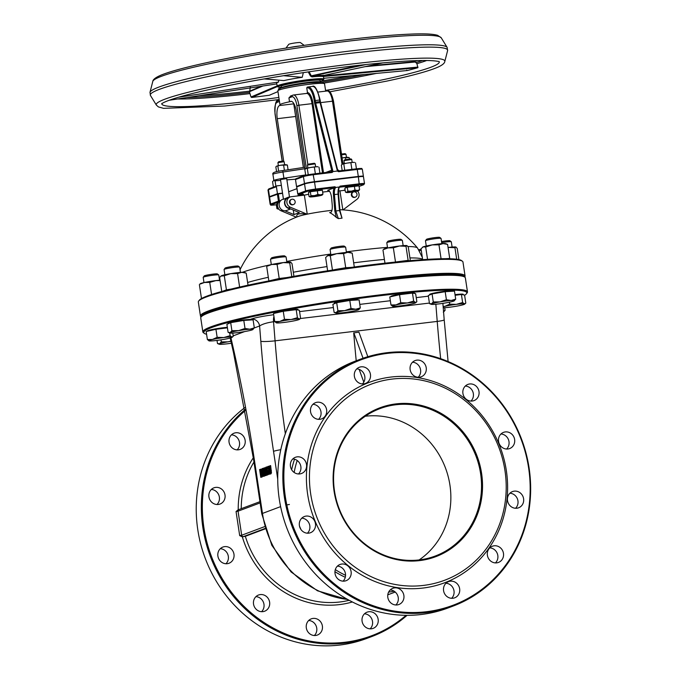 <?xml version="1.0" encoding="UTF-8"?>
<svg xmlns="http://www.w3.org/2000/svg" width="679" height="679" viewBox="0 0 679 679"><rect width="100%" height="100%" fill="white"/><g stroke="black" fill="none" stroke-linecap="round" stroke-linejoin="round"><path stroke-width="1.02" d="M387.497 247.385A91.088 7.367 171.4 0 0 358.733 250.288A91.088 7.367 171.4 0 0 346.349 251.85M330.758 254.031A91.088 7.367 171.4 0 0 286.767 261.449M270.615 264.742A91.088 7.367 171.4 0 0 242.53 272.287M422.33 257.375L417.517 247.988A91.088 7.367 171.4 0 0 407.935 246.511M330.987 212.383A105.22 97.895 98 0 0 329.654 212.569C331.598 212.951 332.464 210.524 332.252 205.287L331.666 198.463A7.868 2.801 -96.8 0 0 327.872 190.239A7.868 2.801 -96.8 0 0 327.634 190.298L334.119 187.871A8.657 3.081 -96.8 0 0 333.423 194.644L334.823 211.033L335.842 210.991L338.354 218.613L336.36 217.458A106.23 37.795 -96.8 0 0 329.654 212.569L330.359 212.697M341.478 216.847L339.992 210.439L339.492 210.549L342.038 218.18L339.941 210.422L338.583 194.05L338.091 194.16L339.492 210.549A107.511 100.025 98 0 0 335.842 210.991L334.433 194.601A7.868 2.801 83.2 0 1 335.799 187.429L334.951 186.742L335.12 187.574L334.119 187.871M417.517 247.988A106.264 106.264 0 0 0 342.046 209.811A23.612 1.91 171.4 0 0 339.933 209.786M331.98 210.354A23.612 1.91 171.4 0 0 307.239 214.148A105.372 98.107 69.5 0 0 307.069 214.208A67.73 16.279 -161.4 0 0 306.883 214.225A23.612 1.91 171.4 0 0 298.404 216.406A106.264 106.264 0 0 0 240.043 269.758M304.2 45.374L300.39 42.573A5.907 0.475 171.4 0 0 295.331 42.904A5.907 0.475 171.4 0 0 289.093 44.152A5.907 0.475 171.4 0 0 288.753 44.33L285.927 48.133M289.305 47.606A9.837 0.798 -8.6 0 1 300.822 45.866M284.136 161.712L283.245 161.059L278.729 161.695L277.932 162.654L284.136 161.712L284.603 164.708M341.605 154.753L345.993 154.303L345.102 153.649L341.495 154.048M345.993 154.303L346.46 157.299M291.283 101.324L289.517 101.799L288.931 97.92L290.875 95.926M290.561 101.409A11.806 4.201 83.2 0 1 290.918 101.324A11.806 4.201 83.2 0 1 296.358 111.534L305.075 169.19M304.786 167.272L282.719 170.599L282.965 172.025L305.007 168.698M280.605 180.376L277.524 180.622A9.837 0.798 -8.6 0 1 273.858 180.546A9.837 0.798 -8.6 0 1 283.907 178.229L282.965 172.025A9.837 0.798 -8.6 0 0 272.924 174.342C271.965 172.729 275.233 171.481 282.71 170.599L304.786 167.263M283.907 178.229L305.652 174.944M289.517 101.799A23.612 1.91 171.4 0 0 279.969 104.821A23.612 1.91 171.4 0 0 280.597 105.143L279.544 105.542A11.806 4.201 83.2 0 0 277.27 118.689L283.729 161.415M307.417 87.09L306.772 87.973L307.468 92.556L306.815 93.43L303.929 93.753M320.335 101.621L320.14 100.008L320.386 101.638L319.877 101.655L319.631 100.025L320.14 100.008C317.322 89.365 314.733 84.833 312.382 86.411A15.744 5.602 83.2 0 1 319.631 100.025L315.251 100.551A15.744 5.602 -96.8 0 0 308.003 86.937A15.744 5.602 -96.8 0 0 307.528 87.056A0.789 0.73 69.5 0 0 307.366 87.09L307.315 87.116M337.607 169.86A1.57 1.545 58.1 0 0 339.245 170.887M313.087 174.028L330.605 171.923L332.15 172.466L333.024 171.566L337.412 171.04L320.081 102.648L315.693 103.166A3.938 1.4 83.2 0 1 315.497 102.181L319.877 101.655A3.938 1.4 -96.8 0 0 320.081 102.648L320.615 102.75L337.48 169.563L339.296 170.887L356.882 168.774L339.296 170.887L338.524 171.702L357.247 169.453L356.882 168.774C364.708 168.205 360.473 168.409 362.34 169.283A7.868 0.637 -8.6 0 0 357.247 169.453L358.308 176.438A7.868 0.637 -8.6 0 1 363.401 176.268A7.868 0.637 -8.6 0 1 363.053 176.523M337.539 169.614L337.743 171.261L338.524 171.702M269.453 197.114A7.868 0.637 -8.6 0 1 269.045 196.978A7.868 0.637 -8.6 0 1 269.521 196.672L277.456 193.702L276.404 186.717A0.789 0.73 -110.5 0 1 277.015 185.851L281.352 185.333M330.766 171.897A1.57 1.468 69.5 0 0 331.641 170.259L325.606 172.525M330.605 171.923L330.724 171.914A1.57 1.341 73.8 0 0 331.717 170.31L314.733 103.556L315.693 103.166L333.024 171.566M332.769 171.855L331.717 170.31M298.157 186.352L296.545 186.547L304.489 183.568A7.868 0.637 -8.6 0 1 314.479 181.683L358.308 176.438M296.545 186.547L295.492 179.562L303.428 176.591A0.789 0.73 -110.5 0 1 304.039 175.725A7.087 0.569 171.4 0 1 313.036 174.028L330.673 171.914M296.103 178.696A0.789 0.73 69.5 0 0 295.492 179.562M290.035 202.24A2.758 2.563 69.5 0 0 293.557 204.515A2.758 2.563 69.5 0 0 294.992 201.035A2.758 2.563 69.5 0 0 290.035 202.24M293.557 204.515L293.014 204.718A2.758 2.563 -110.5 0 1 289.492 202.444A2.758 2.563 -110.5 0 1 291.087 199.558L291.622 199.354M351.892 194.831A2.758 2.563 69.5 0 0 355.414 197.105A2.758 2.563 69.5 0 0 356.848 193.625A2.758 2.563 69.5 0 0 351.892 194.831M355.414 197.105L354.879 197.309A2.758 2.563 -110.5 0 1 351.357 195.034A2.758 2.563 -110.5 0 1 352.944 192.149L353.479 191.945M295.518 179.205L286.894 179.884M289.492 197.046L286.699 178.611L280.478 179.545L283.466 199.329L287.964 197.368A5.907 5.5 -110.5 0 1 289.95 197.046M299.015 177.592A15.744 1.273 -8.6 0 1 301.824 176.532M283.432 199.066L282.583 199.38A5.907 5.5 69.5 0 0 284.824 210.762A5.907 5.5 -110.5 0 0 286.725 210.439L290.688 208.954M308.707 194.287A23.612 1.91 171.4 0 0 304.362 195.136L291.232 196.706A5.508 5.126 69.5 0 0 290.12 196.978L288.1 197.733A5.508 5.126 69.5 0 0 288.32 207.961L290.205 208.75A5.907 5.5 -110.5 0 1 287.964 197.368M293.277 210.032L293.965 214.589L284.824 210.762M290.205 208.75L299.346 212.569L293.965 214.589M345.161 190.247L339.958 190.875A23.612 1.91 171.4 0 0 338.558 190.774M343.048 209.87L357.061 199.21A5.508 5.126 69.5 0 0 357.578 191.062M290.12 196.978A5.508 5.126 69.5 0 0 290.34 207.205L307.069 214.208M296.375 217.195L280.928 210.736A5.508 5.126 -110.5 0 1 280.707 200.509L280.877 200.441M304.362 195.136L307.239 214.148M342.827 209.862L339.958 190.875M306.883 214.225C300.05 213.223 296.681 213.783 296.765 215.914L296.927 216.974M364.513 183.636L363.46 176.659A7.868 0.637 171.4 0 0 358.359 176.829L359.267 184.688A7.087 0.569 -8.6 0 1 363.418 184.807A0.789 0.73 -110.5 0 0 363.579 184.764L364.513 183.636A7.868 0.637 171.4 0 0 359.42 183.805L340.06 186.122L339.78 186.852M282.557 193.311A7.868 0.637 -8.6 0 1 278.322 193.956L269.58 197.063A7.868 0.637 171.4 0 0 269.105 197.36L270.157 204.345C272.135 205.253 267.815 205.423 275.615 204.854A7.087 0.569 -8.6 0 1 271.481 204.727L278.585 202.07M296.952 188.669L288.694 191.758M358.359 176.829L314.538 182.074A7.868 0.637 171.4 0 0 304.54 183.958L296.74 186.929M359.267 184.688L339.237 187.26M333.423 194.644L338.091 194.16A7.868 2.801 -96.8 0 1 339.449 186.988L340.06 186.122L339.449 186.988L335.799 187.429M279.409 201.239L278.449 201.111A0.789 0.73 69.5 0 0 278.882 201.722M298.556 194.559L298.633 194.559A0.789 0.73 -110.5 0 1 297.784 193.871L297.792 193.914M301.578 194.313L297.487 195.841A0.789 0.73 69.5 0 0 297.512 195.959M277.456 193.702L282.523 193.091M329.519 191.3A23.612 1.91 171.4 0 0 322.644 192.106M254.252 327.965L259.607 325.962A7.868 7.333 69.5 0 0 251.128 319.079L250.152 319.444M435.85 304.226L437.225 321.413L275.071 340.833A11.017 1.137 175.4 0 1 260.829 341.316L259.607 325.962C262.476 324.07 267.119 322.661 273.544 321.736A7.868 2.801 83.2 0 1 273.934 316.406M269.911 465.701L270.641 465.616L271.473 472.915L270.862 473.9L270.038 473.45L270.862 473.9L270.132 473.984L270.743 473L269.911 465.701L270.004 473.102L269.402 472.66L267.967 466.431L269.308 473.535L270.132 473.984L269.308 473.535M268.324 466.295L269.054 466.21L270.132 472.567L271.473 472.915M264.038 467.899L264.632 474.171L262.62 468.434L262.111 468.62L263.282 476.378L262.603 469.562L264.81 475.809L265.209 475.656L264.038 467.899L264.768 467.814L265.693 473.908M265.913 475.419L264.81 475.809M263.91 473.255L264.352 476.166L263.282 476.378M262.62 468.434L263.35 468.34L264.055 470.352M260.948 469.248L262.315 469.987M263.129 475.334L262.128 476.998L260.778 477.32L262.255 476.106L262.315 472.652L261.271 469.588L259.599 469.562L260.778 477.32M266.397 467.016L267.144 467.169L265.701 467.279L266.872 475.037L266.762 471.812L267.178 471.659L268.494 474.426L268.952 474.256L267.492 471.234L267.144 467.169L267.874 467.084L267.127 466.931L268.129 467.5M268.511 470.029L268.222 471.15L268.986 472.728M269.521 473.823L268.494 474.426M267.628 472.618L267.959 474.816L266.872 475.037M266.966 475.02L265.82 475.427L266.032 473.781L265.82 475.427M206.586 334.272A133.033 10.754 -8.6 0 1 204.311 333.372A133.033 10.754 -8.6 0 1 211.84 327.473A133.033 10.754 -8.6 0 1 362.824 297.911A133.033 10.754 -8.6 0 1 466.515 293.718A133.033 10.754 -8.6 0 1 464.606 295.246M462.399 261.228L461.508 260.575A133.033 10.754 171.4 0 0 347.546 267.925A133.033 10.754 171.4 0 0 207.095 296.052A133.033 10.754 171.4 0 0 199.303 300.228L198.641 301.12A133.822 10.822 -8.6 0 1 206.475 296.918A133.822 10.822 -8.6 0 1 347.767 268.621A133.822 10.822 -8.6 0 1 462.399 261.228A133.822 10.822 -8.6 0 1 462.968 262.035L465.073 275.997A133.822 10.822 171.4 0 0 355.185 281.853A133.822 10.822 171.4 0 0 208.589 310.88A133.822 10.822 171.4 0 0 200.449 316.015A133.822 10.822 171.4 0 0 201.018 316.821L201.137 316.906M200.449 316.015L198.336 302.053A133.822 10.822 -8.6 0 1 198.641 301.12M464.682 277.049L464.776 276.93A133.822 10.822 171.4 0 0 465.073 275.997M201.34 316.626A133.033 10.754 -8.6 0 1 209.438 311.568A133.033 10.754 -8.6 0 1 354.896 282.753A133.033 10.754 -8.6 0 1 464.411 276.845M464.801 277.134L463.91 276.48A133.033 10.754 171.4 0 0 349.948 283.83A133.033 10.754 171.4 0 0 209.497 311.958A133.033 10.754 171.4 0 0 201.705 316.134L201.043 317.025A133.822 10.822 -8.6 0 1 208.886 312.815A133.822 10.822 -8.6 0 1 350.169 284.526A133.822 10.822 -8.6 0 1 464.801 277.134A133.822 10.822 -8.6 0 1 465.37 277.932L467.483 291.894A133.822 10.822 171.4 0 0 357.595 297.758A133.822 10.822 171.4 0 0 210.991 326.786A133.822 10.822 171.4 0 0 202.851 331.921A133.822 10.822 171.4 0 0 203.42 332.718L204.311 333.372M202.851 331.921L200.746 317.959A133.822 10.822 -8.6 0 1 201.043 317.025M466.515 293.718L467.177 292.827A133.822 10.822 171.4 0 0 467.483 291.894M270.004 473.102L269.402 472.66L270.132 472.567M265.939 475.572L265.209 475.656M264.352 476.166L263.622 476.251M261.152 470.42L261.933 475.393L260.999 476.293L260.099 470.318L260.761 470.174M260.88 470.216L260.099 470.318M262.985 476.021L262.255 476.106M262.001 469.503L260.218 469.333M260.829 470.233L261.687 475.911M267.339 468.977L267.373 470.25L266.635 470.954L266.193 468.035L267.017 468.009L267.339 468.977M266.193 468.035L266.923 467.95L267.305 470.496M268.222 471.15L267.492 471.234M269.69 474.171L268.952 474.256M267.22 471.761L266.762 471.812M267.959 474.816L267.229 474.901M266.983 475.181L266.253 475.266M266.677 473.704L266.032 473.781M238.821 509.589L238.957 509.53A1.57 1.468 69.5 0 0 238.049 511.177L236.054 511.559L238.227 509.717A92.887 86.479 -110.5 0 1 253.309 457.799M265.082 528.474L243.379 536.605A1.57 1.468 -110.5 0 1 241.69 535.23L239.687 535.604L242.335 536.86L245.357 536.3L265.2 528.865M245.365 410.523A131.064 122.025 69.5 0 0 203.904 527.651A131.064 122.025 69.5 0 0 283.347 632.981A131.064 122.025 69.5 0 0 406.059 615.31M217.9 556.126A8.657 8.063 69.5 0 0 228.967 563.273A8.657 8.063 69.5 0 0 233.483 552.333A8.657 8.063 69.5 0 0 222.89 547.053A8.657 8.063 69.5 0 0 217.9 556.126M208.937 496.892A8.657 8.063 69.5 0 0 220.013 504.039A8.657 8.063 69.5 0 0 224.52 493.098A8.657 8.063 69.5 0 0 213.936 487.819A8.657 8.063 69.5 0 0 208.937 496.892M229.069 442.258A8.657 8.063 69.5 0 0 240.137 449.405A8.657 8.063 69.5 0 0 244.652 438.464A8.657 8.063 69.5 0 0 234.06 433.185A8.657 8.063 69.5 0 0 229.069 442.258M362.085 621.226A8.657 8.063 69.5 0 0 373.161 628.372A8.657 8.063 69.5 0 0 377.668 617.44A8.657 8.063 69.5 0 0 367.084 612.161A8.657 8.063 69.5 0 0 362.085 621.226M306.314 627.914A8.657 8.063 69.5 0 0 317.39 635.052A8.657 8.063 69.5 0 0 321.897 624.12A8.657 8.063 69.5 0 0 311.313 618.841A8.657 8.063 69.5 0 0 306.314 627.914M253.539 604.081A8.657 8.063 69.5 0 0 264.615 611.227A8.657 8.063 69.5 0 0 269.122 600.287A8.657 8.063 69.5 0 0 258.538 595.008A8.657 8.063 69.5 0 0 253.539 604.081M244.83 407.638A131.853 122.763 69.5 0 0 197.793 529.747A131.853 122.763 69.5 0 0 366.414 638.557L371.523 636.647A131.853 122.763 -110.5 0 1 202.902 527.838A131.853 122.763 -110.5 0 1 245.178 409.53M407.086 615.318A131.853 122.763 -110.5 0 1 371.523 636.647M261.568 611.694A8.657 8.063 69.5 0 0 263.477 602.4A8.657 8.063 69.5 0 0 255.932 596.654M314.343 635.527A8.657 8.063 69.5 0 0 316.253 626.233A8.657 8.063 69.5 0 0 308.707 620.487M370.114 628.847A8.657 8.063 69.5 0 0 372.024 619.554A8.657 8.063 69.5 0 0 364.479 613.808M237.098 449.871A8.657 8.063 69.5 0 0 239 440.578A8.657 8.063 69.5 0 0 231.463 434.832M216.966 504.505A8.657 8.063 69.5 0 0 218.876 495.22A8.657 8.063 69.5 0 0 211.33 489.466M225.929 563.74A8.657 8.063 69.5 0 0 227.83 554.446A8.657 8.063 69.5 0 0 220.293 548.7M307.417 533.202A8.657 8.063 69.5 0 0 309.327 523.908A8.657 8.063 69.5 0 0 301.782 518.162M298.463 473.967A8.657 8.063 69.5 0 0 300.364 464.674A8.657 8.063 69.5 0 0 292.827 458.928M318.587 419.333A8.657 8.063 69.5 0 0 320.496 410.04A8.657 8.063 69.5 0 0 312.951 404.294M362.408 383.932A8.657 8.063 69.5 0 0 364.317 374.638A8.657 8.063 69.5 0 0 356.772 368.892M418.179 377.252A8.657 8.063 69.5 0 0 420.08 367.959A8.657 8.063 69.5 0 0 412.543 362.213M470.954 401.085A8.657 8.063 69.5 0 0 472.864 391.791A8.657 8.063 69.5 0 0 465.319 386.045M506.593 449.04A8.657 8.063 69.5 0 0 508.503 439.746A8.657 8.063 69.5 0 0 500.958 434M515.556 508.265A8.657 8.063 69.5 0 0 517.457 498.98A8.657 8.063 69.5 0 0 509.921 493.226M495.424 562.908A8.657 8.063 69.5 0 0 497.334 553.614A8.657 8.063 69.5 0 0 489.788 547.868M451.611 598.301A8.657 8.063 69.5 0 0 453.513 589.016A8.657 8.063 69.5 0 0 445.976 583.269M395.84 604.989A8.657 8.063 69.5 0 0 397.75 595.695A8.657 8.063 69.5 0 0 390.204 589.949M343.065 581.156A8.657 8.063 69.5 0 0 344.966 571.862A8.657 8.063 69.5 0 0 337.429 566.116M367.831 356.704L358.911 332.124L353.717 332.956A551.017 196.053 -96.8 0 0 356.22 360.77M359.166 369.393L363.791 382.15M363.053 358.249L353.801 332.735M365.294 416.235A78.713 73.29 -110.5 0 1 445.517 468.111A78.713 73.29 -110.5 0 1 419.147 559.929M334.051 491.078A79.502 74.019 69.5 0 0 454.972 545.678A79.502 74.019 69.5 0 0 434.441 409.963A79.502 74.019 69.5 0 0 334.051 491.078M334.509 491.087A78.713 73.29 -110.5 0 1 379.926 408.631A78.713 73.29 -110.5 0 1 476.183 456.619A78.713 73.29 -110.5 0 1 435.171 556.05A78.713 73.29 -110.5 0 1 334.509 491.087M310.676 493.871A104.693 97.479 -110.5 0 1 442.878 387.064A104.693 97.479 -110.5 0 1 469.91 565.777A104.693 97.479 -110.5 0 1 310.676 493.871M284.399 497.3A131.853 122.763 69.5 0 0 453.012 606.109A131.853 122.763 69.5 0 0 529.094 467.984A131.853 122.763 69.5 0 0 360.473 359.174A131.853 122.763 69.5 0 0 284.399 497.3M285.401 497.104A131.064 122.025 -110.5 0 1 450.907 363.392A131.064 122.025 -110.5 0 1 484.738 587.114A131.064 122.025 -110.5 0 1 285.401 497.104M453.012 606.109L447.902 608.019A131.853 122.763 -110.5 0 1 279.29 499.209A131.853 122.763 -110.5 0 1 355.363 361.092L360.473 359.174M307.672 494.439A107.053 99.677 69.5 0 0 470.505 567.958A107.053 99.677 69.5 0 0 442.861 385.222A107.053 99.677 69.5 0 0 307.672 494.439M335.036 573.543A8.657 8.063 69.5 0 0 346.103 580.689A8.657 8.063 69.5 0 0 350.619 569.749A8.657 8.063 69.5 0 0 340.026 564.47A8.657 8.063 69.5 0 0 335.036 573.543M387.811 597.367A8.657 8.063 69.5 0 0 398.887 604.514A8.657 8.063 69.5 0 0 403.394 593.582A8.657 8.063 69.5 0 0 392.81 588.303A8.657 8.063 69.5 0 0 387.811 597.367M443.582 590.688A8.657 8.063 69.5 0 0 454.65 597.834A8.657 8.063 69.5 0 0 459.165 586.902A8.657 8.063 69.5 0 0 448.573 581.623A8.657 8.063 69.5 0 0 443.582 590.688M487.395 555.286A8.657 8.063 69.5 0 0 498.471 562.433A8.657 8.063 69.5 0 0 502.986 551.501A8.657 8.063 69.5 0 0 492.394 546.222A8.657 8.063 69.5 0 0 487.395 555.286M507.527 500.652A8.657 8.063 69.5 0 0 518.595 507.799A8.657 8.063 69.5 0 0 523.11 496.858A8.657 8.063 69.5 0 0 512.518 491.579A8.657 8.063 69.5 0 0 507.527 500.652M498.564 441.418A8.657 8.063 69.5 0 0 509.64 448.564A8.657 8.063 69.5 0 0 514.147 437.632A8.657 8.063 69.5 0 0 503.563 432.353A8.657 8.063 69.5 0 0 498.564 441.418M462.925 393.464A8.657 8.063 69.5 0 0 474.001 400.61A8.657 8.063 69.5 0 0 478.508 389.678A8.657 8.063 69.5 0 0 467.924 384.399A8.657 8.063 69.5 0 0 462.925 393.464M410.15 369.639A8.657 8.063 69.5 0 0 421.218 376.786A8.657 8.063 69.5 0 0 425.733 365.845A8.657 8.063 69.5 0 0 415.141 360.566A8.657 8.063 69.5 0 0 410.15 369.639M354.379 376.319A8.657 8.063 69.5 0 0 365.455 383.465A8.657 8.063 69.5 0 0 369.962 372.525A8.657 8.063 69.5 0 0 359.378 367.246A8.657 8.063 69.5 0 0 354.379 376.319M310.558 411.72A8.657 8.063 69.5 0 0 321.634 418.867A8.657 8.063 69.5 0 0 326.141 407.926A8.657 8.063 69.5 0 0 315.557 402.647A8.657 8.063 69.5 0 0 310.558 411.72M290.434 466.354A8.657 8.063 69.5 0 0 301.51 473.501A8.657 8.063 69.5 0 0 306.017 462.56A8.657 8.063 69.5 0 0 295.424 457.281A8.657 8.063 69.5 0 0 290.434 466.354M299.388 525.58A8.657 8.063 69.5 0 0 310.464 532.726A8.657 8.063 69.5 0 0 314.971 521.795A8.657 8.063 69.5 0 0 304.387 516.515A8.657 8.063 69.5 0 0 299.388 525.58M320.293 82.015A19.683 1.587 171.4 0 0 309.157 82.295A19.683 1.587 171.4 0 0 289.076 85.486A19.683 1.587 171.4 0 0 281.395 87.897L281.157 86.386A19.683 1.587 -8.6 0 1 300.381 81.87A19.683 1.587 -8.6 0 1 320.072 80.504L320.301 82.015M308.249 71.915L310.439 76.014L311.958 76.905A23.612 1.91 -8.6 0 1 318.74 76.379A23.612 1.91 -8.6 0 1 322.712 76.455L322.907 75.505M278.619 80.147L278.594 82.023A23.612 1.91 171.4 0 0 276.684 83.101L277.261 86.513L278.382 87.175L281.301 87.319M303.318 72.645L302.223 77.313A23.612 1.91 171.4 0 0 283.847 80.606L264.25 78.908M322.712 76.455A0.789 0.764 99.1 0 1 323.348 75.547L323.187 75.131L323.348 75.547A24.402 1.969 171.4 0 0 312.238 76.014L311.194 75.624L309.098 71.796M310.439 76.014L360.277 65.167M366.134 64.53L312.238 76.014L311.958 76.905M323.45 76.523A24.402 1.969 171.4 0 0 323.594 76.455L323.365 75.547M412.111 60.787L415.938 62.595L416.931 63.69L417.874 67.696L323.594 76.455A0.789 0.764 62.2 0 0 323.45 76.489M417.874 67.696A138.932 11.229 -8.6 0 1 407.4 70.523L406.687 70.141L407.4 70.523L323.722 78.289L407.358 70.531M269.495 95.196L277.966 91.597L269.3 95.255A138.932 11.229 -8.6 0 1 251.714 97.453L251.009 96.995L249.6 92.386L250.271 87.218M302.223 77.313L283.55 75.7M278.594 82.023L178.475 97.241M276.803 83.899L169.139 100.271M277.66 203.904L276.336 204.685L276.93 208.631L277.686 208.792A6.298 0.509 171.4 0 0 277.652 208.971A6.298 0.509 171.4 0 0 278.713 209.03M276.93 208.631L277.686 208.792L278.271 207.842M278.365 208.538A6.298 0.509 171.4 0 0 277.686 208.792M276.888 204.362L276.828 203.946A6.298 0.509 -8.6 0 1 277.787 203.522M315.209 163.86L314.385 163.257L308.054 164.216L307.451 165.031L315.209 163.86L315.667 166.805M322.949 194.118L322.347 190.179L310.328 191.716L308.444 192.573L309.047 196.511L310.065 196.638A6.298 0.509 171.4 0 0 309.93 196.876A6.298 0.509 171.4 0 0 311.661 196.902A6.298 0.509 171.4 0 0 317.67 196.129A6.298 0.509 171.4 0 0 322.092 195.102A6.298 0.509 171.4 0 0 322.253 195.009A6.298 0.509 171.4 0 0 320.496 194.848L322.949 194.118L322.092 195.102M309.047 196.511L310.065 196.638L310.923 195.654L314.487 195.611A6.298 0.509 171.4 0 0 310.065 196.638M317.874 194.466L320.496 194.848A6.298 0.509 171.4 0 0 314.487 195.611L317.874 194.466L317.28 190.519M310.328 191.716L310.923 195.654M309.166 192.242L309.106 191.851A6.298 0.509 -8.6 0 1 310.94 191.198A6.298 0.509 -8.6 0 1 317.687 190.078A6.298 0.509 -8.6 0 1 321.557 189.967L321.591 190.23M351.73 159.48L350.907 158.878L344.576 159.837L343.973 160.66L351.73 159.48L352.189 162.434M359.598 189.772L358.996 185.834L347.283 187.243L344.839 188.168L345.441 192.115L346.748 192.199A6.298 0.509 171.4 0 0 346.451 192.496A6.298 0.509 171.4 0 0 347.843 192.547A6.298 0.509 171.4 0 0 353.7 191.843A6.298 0.509 171.4 0 0 358.461 190.791A6.298 0.509 171.4 0 0 358.775 190.638A6.298 0.509 171.4 0 0 357.366 190.451L359.598 189.772L358.461 190.791M345.441 192.115L346.451 192.496M347.886 191.181L351.51 191.155A6.298 0.509 171.4 0 0 346.748 192.199L347.886 191.181L347.283 187.243M354.964 190.018L357.366 190.451A6.298 0.509 171.4 0 0 351.51 191.155L354.964 190.018L354.362 186.071M345.679 187.845L345.628 187.472A6.298 0.509 -8.6 0 1 347.835 186.742A6.298 0.509 -8.6 0 1 354.438 185.673A6.298 0.509 -8.6 0 1 358.079 185.588L358.122 185.876M351.136 169.461L352.359 169.317M342.148 164.31A6.298 0.509 -8.6 0 1 342.182 164.276A6.298 0.509 -8.6 0 1 342.513 164.114L342.038 164.394L332.481 101.196L333.499 101.163C331.641 93.201 329.485 89.806 327.04 90.986A11.806 4.201 83.2 0 1 332.481 101.196L320.581 102.622M342.513 164.114A6.298 0.509 -8.6 0 1 347.292 163.07L342.513 164.114L341.35 165.133L342.174 170.539M353.139 162.366L347.292 163.07A6.298 0.509 -8.6 0 1 353.139 162.366A6.298 0.509 -8.6 0 1 354.506 162.408L353.139 162.366M355.524 162.807L356.433 168.825M350.924 163.036L351.849 169.147M343.837 164.199L344.745 170.225M314.615 173.841L315.837 173.688M305.991 168.485A6.298 0.509 -8.6 0 1 310.778 167.441L305.66 168.655A6.298 0.509 -8.6 0 1 305.991 168.485L304.829 169.512L305.703 175.258M316.618 166.737L310.778 167.441A6.298 0.509 -8.6 0 1 316.618 166.737A6.298 0.509 -8.6 0 1 317.984 166.788L316.618 166.737M319.003 167.178L319.911 173.204M314.402 167.416L315.328 173.518M307.315 168.579L308.241 174.681M273.713 180.58A6.298 0.509 -8.6 0 1 273.858 180.529L273.382 180.75A6.298 0.509 -8.6 0 1 273.713 180.58L272.559 181.607L273.399 187.183M275.054 180.75L275.886 186.258M283.559 170.463L284.849 170.276M278.398 171.329L279.425 171.133M276.489 166.228L275.844 166.898L276.574 171.711M276.786 166.075L280.673 165.218L276.786 166.075L275.844 166.898M285.426 164.649L280.673 165.218L287.361 165.005L285.426 164.649M287.361 165.005L288.083 169.784M283.627 165.192L284.365 170.115M277.864 166.143L278.611 171.057M342.08 157.884L342.539 157.808L342.08 157.893M347.283 157.239L342.539 157.808L349.218 157.596L347.283 157.239M349.218 157.596L349.422 158.903M345.484 157.783L345.738 159.48M219.716 278.025A6.663 0.535 171.4 0 0 219.232 278.101M219.402 279.196A7.868 0.637 -8.6 0 1 219.877 279.111M217.017 340.417L217.492 343.54L219.555 343.761A11.806 0.951 171.4 0 0 219.215 344.236A11.806 0.951 171.4 0 0 222.296 344.287A11.806 0.951 171.4 0 0 231.369 343.226M217.492 343.54L219.215 344.236M221.295 341.902L228.008 341.826A11.806 0.951 171.4 0 0 219.555 343.761L221.295 341.902L220.989 339.856M230.945 341.359A11.806 0.951 171.4 0 0 228.008 341.826L230.885 341.113M199.804 284.111L200.297 283.72A11.806 0.951 -8.6 0 1 204.404 282.489A11.806 0.951 -8.6 0 1 215.914 280.597A11.806 0.951 -8.6 0 1 220.038 280.189M220.098 280.563L215.914 280.597L209.743 282.396L204.404 282.489L200.373 284M211.576 294.491L209.743 282.396M201.485 298.548L199.388 284.662M218.731 274.936L217.365 273.934A6.663 0.535 171.4 0 0 210.719 274.435A6.663 0.535 171.4 0 0 204.226 275.92L203.216 277.278A7.868 0.637 -8.6 0 1 209.149 275.81A7.868 0.637 -8.6 0 1 218.731 274.936A7.868 0.637 -8.6 0 1 218.765 274.987L219.555 280.223M203.989 282.583L203.199 277.338A7.868 0.637 -8.6 0 1 203.216 277.278M209.132 340.9L207.392 339.559L212.425 339.483A11.806 0.951 171.4 0 0 208.937 340.85A11.806 0.951 171.4 0 0 209.132 340.9A11.806 0.951 171.4 0 0 217.178 340.391A11.806 0.951 171.4 0 0 228.526 338.465A11.806 0.951 171.4 0 0 232.057 337.353A11.806 0.951 171.4 0 0 231.828 337.039L233.253 336.3L232.057 337.353M217.153 337.327L223.773 337.548A11.806 0.951 171.4 0 0 212.425 339.483L217.153 337.327L215.939 329.29L227.423 327.838M230.088 335.698L231.828 337.039A11.806 0.951 171.4 0 0 223.773 337.548L230.088 335.698L229.672 332.965M232.77 333.092L233.253 336.3M207.392 339.559L206.17 331.522L215.939 329.29M207.367 331.25L207.341 331.038A11.806 0.951 -8.6 0 1 216.27 328.746A11.806 0.951 -8.6 0 1 227.346 327.346M221.125 275.954A11.806 0.951 -8.6 0 1 221.184 275.895A11.806 0.951 -8.6 0 1 221.804 275.598A11.806 0.951 -8.6 0 1 230.775 273.629A11.806 0.951 -8.6 0 1 241.732 272.313A11.806 0.951 -8.6 0 1 244.304 272.398L246.205 273.136L241.732 272.313L237.582 273.578L230.775 273.629L224.291 275.759L220.913 276.107L219.631 277.507L221.753 291.495M248.03 285.188L246.205 273.136M239.619 287.064L237.582 273.578M222.771 291.215L226.421 289.848L224.291 275.759M226.421 289.848L231.149 289.067M229.655 289.441A10.983 0.891 171.4 0 0 224.613 290.731M239.611 267.11L238.244 266.109A6.663 0.535 171.4 0 0 231.598 266.609A6.663 0.535 171.4 0 0 225.105 268.095L224.095 269.453A7.868 0.637 -8.6 0 1 234.06 267.39A7.868 0.637 -8.6 0 1 239.611 267.11A7.868 0.637 -8.6 0 1 239.645 267.161L240.442 272.398M224.876 274.757L224.078 269.512A7.868 0.637 -8.6 0 1 224.095 269.453M254.311 327.872L253.097 319.834L243.795 320.429L230.69 322.661L226.888 324.299L228.102 332.337L230.164 332.557A11.806 0.951 171.4 0 0 229.825 333.024A11.806 0.951 171.4 0 0 232.905 333.083A11.806 0.951 171.4 0 0 244.109 331.675A11.806 0.951 171.4 0 0 252.563 329.739A11.806 0.951 171.4 0 0 252.944 329.527A11.806 0.951 171.4 0 0 249.821 329.213A11.806 0.951 171.4 0 0 238.618 330.622A11.806 0.951 171.4 0 0 230.164 332.557L231.912 330.698L238.618 330.622L245.009 328.466L249.821 329.213L254.311 327.872L252.563 329.739M228.102 332.337L229.825 333.024M230.69 322.661L231.912 330.698M243.795 320.429L245.009 328.466M228.297 323.696L228.22 323.212A11.806 0.951 -8.6 0 1 243.192 320.03A11.806 0.951 -8.6 0 1 251.569 319.682M267.136 266.109L267.628 265.727A11.806 0.951 -8.6 0 1 271.736 264.487A11.806 0.951 -8.6 0 1 283.236 262.595A11.806 0.951 -8.6 0 1 290.714 262.213A11.806 0.951 -8.6 0 1 290.748 262.23L289.721 262.875L283.236 262.595L277.074 264.394L271.736 264.487L267.696 265.998M293.931 276.319L292.012 263.63L290.714 262.213M291.809 276.692L289.721 262.875M269.181 280.86L279.205 278.483L277.074 264.394M279.205 278.483L286.945 277.55M285.723 277.77A10.983 0.891 171.4 0 0 285.248 277.83A10.983 0.891 171.4 0 0 271.311 280.452M268.842 280.75L266.711 266.66M286.054 256.934L284.688 255.932A6.663 0.535 171.4 0 0 278.042 256.441A6.663 0.535 171.4 0 0 271.549 257.918L270.539 259.285A7.868 0.637 -8.6 0 1 275.666 257.952A7.868 0.637 -8.6 0 1 283.941 256.866A7.868 0.637 -8.6 0 1 286.054 256.934A7.868 0.637 -8.6 0 1 286.088 256.985L286.886 262.23M271.311 264.581L270.522 259.336A7.868 0.637 -8.6 0 1 270.539 259.285M276.251 322.848L276.268 322.848A11.806 0.951 171.4 0 0 276.455 322.898L274.715 321.557L279.756 321.481A11.806 0.951 171.4 0 0 276.268 322.848M284.476 319.325L291.104 319.546A11.806 0.951 171.4 0 0 279.756 321.481L284.476 319.325L283.262 311.288L296.197 309.658L299.363 310.269L300.585 318.307L299.15 319.037A11.806 0.951 171.4 0 0 291.104 319.546L297.41 317.696L299.15 319.037A11.806 0.951 171.4 0 1 299.388 319.359L300.585 318.307M276.455 322.898A11.806 0.951 171.4 0 0 284.509 322.389A11.806 0.951 171.4 0 0 295.857 320.463A11.806 0.951 171.4 0 0 299.388 319.359M283.262 311.288L273.501 313.52L274.715 321.557M296.197 309.658L297.41 317.696M274.698 313.248L274.664 313.036A11.806 0.951 -8.6 0 1 281.938 311.041A11.806 0.951 -8.6 0 1 294.796 309.335A11.806 0.951 -8.6 0 1 298.013 309.505L298.089 310.023M336.776 253.657A11.806 0.951 -8.6 0 1 347.733 252.342A11.806 0.951 -8.6 0 1 350.305 252.427L352.206 253.165L347.733 252.342L343.582 253.607L336.776 253.657L330.291 255.788L327.804 255.627A11.806 0.951 -8.6 0 1 336.776 253.657M327.125 255.983A11.806 0.951 -8.6 0 1 327.185 255.924A11.806 0.951 -8.6 0 1 327.804 255.627L325.631 257.536L327.643 270.828M354.302 267L352.206 253.165M331.403 270.259L345.713 267.696L343.582 253.607M345.713 267.696L351.289 267.407M349.999 267.585A10.983 0.891 171.4 0 0 349.396 267.611A10.983 0.891 171.4 0 0 333.262 269.979M332.421 269.877L330.291 255.788M345.611 247.139L344.245 246.137A6.663 0.535 171.4 0 0 337.607 246.638A6.663 0.535 171.4 0 0 331.106 248.124L330.096 249.482A7.868 0.637 -8.6 0 1 337.208 247.818A7.868 0.637 -8.6 0 1 345.433 247.08A7.868 0.637 -8.6 0 1 345.611 247.139A7.868 0.637 -8.6 0 1 345.645 247.19L346.443 252.427M330.877 254.786L330.079 249.541A7.868 0.637 -8.6 0 1 330.096 249.482M337.913 310.727L336.691 302.69L332.888 304.328L334.102 312.365L336.164 312.586L337.913 310.727L344.618 310.651A11.806 0.951 171.4 0 0 336.164 312.586A11.806 0.951 171.4 0 0 335.825 313.053A11.806 0.951 171.4 0 0 338.906 313.112A11.806 0.951 171.4 0 0 350.109 311.703A11.806 0.951 171.4 0 0 358.563 309.768A11.806 0.951 171.4 0 0 358.945 309.556A11.806 0.951 171.4 0 0 355.821 309.242A11.806 0.951 171.4 0 0 344.618 310.651L351.018 308.495L355.821 309.242L360.311 307.901L358.563 309.768M334.102 312.365L335.825 313.053M336.691 302.69L349.795 300.457L359.098 299.863L360.311 307.901M349.795 300.457L351.018 308.495M334.297 303.725L334.221 303.241A11.806 0.951 -8.6 0 1 344.44 300.738A11.806 0.951 -8.6 0 1 357.247 299.549A11.806 0.951 -8.6 0 1 357.57 299.711L357.612 299.965M399.515 246.002A11.806 0.951 -8.6 0 1 406.984 245.628A11.806 0.951 -8.6 0 1 407.018 245.637L405.991 246.29L399.515 246.002L393.345 247.801L388.006 247.894A11.806 0.951 -8.6 0 1 399.515 246.002M383.406 249.524L383.898 249.134A11.806 0.951 -8.6 0 1 388.006 247.894L383.974 249.414M410.345 260.634L408.283 247.037L406.984 245.628M394.066 262.196L408.13 260.371L405.991 246.29M408.13 260.371L409.208 260.728M408.164 260.821A10.983 0.891 171.4 0 0 396.443 261.95M395.475 261.89L393.345 247.801M384.968 263.189L382.981 250.076M402.324 240.349L400.958 239.347A6.663 0.535 171.4 0 0 395.034 239.746A6.663 0.535 171.4 0 0 388.074 241.172A6.663 0.535 171.4 0 0 387.828 241.334L386.809 242.692A7.868 0.637 -8.6 0 1 387.115 242.513A7.868 0.637 -8.6 0 1 395.331 240.816A7.868 0.637 -8.6 0 1 402.324 240.349A7.868 0.637 -8.6 0 1 402.358 240.391L403.156 245.637M387.59 247.988L386.792 242.751A7.868 0.637 -8.6 0 1 386.809 242.692M396.027 304.888L400.754 302.732L407.375 302.961A11.806 0.951 171.4 0 0 396.027 304.888A11.806 0.951 171.4 0 0 392.538 306.263A11.806 0.951 171.4 0 0 392.725 306.314L390.985 304.973L396.027 304.888M413.681 301.103L415.429 302.452A11.806 0.951 171.4 0 0 407.375 302.961L413.681 301.103L412.467 293.073L415.641 293.676L416.855 301.714L415.429 302.452A11.806 0.951 171.4 0 1 415.658 302.766L416.855 301.714M392.725 306.314A11.806 0.951 171.4 0 0 400.78 305.805A11.806 0.951 171.4 0 0 412.128 303.869A11.806 0.951 171.4 0 0 415.658 302.766M400.754 302.732L399.532 294.694L389.771 296.935L390.985 304.973M399.532 294.694L412.467 293.073M390.968 296.655L390.934 296.451A11.806 0.951 -8.6 0 1 402.469 293.744A11.806 0.951 -8.6 0 1 414.283 292.921L414.36 293.43M443.124 243.583A11.806 0.951 -8.6 0 1 445.696 243.668L447.597 244.398L443.124 243.583L438.965 244.839L432.167 244.89A11.806 0.951 -8.6 0 1 443.124 243.583M422.508 247.224A11.806 0.951 -8.6 0 1 422.576 247.164A11.806 0.951 -8.6 0 1 423.195 246.859A11.806 0.951 -8.6 0 1 432.167 244.89L425.682 247.029L423.195 246.859L421.022 248.769L422.669 259.658M445.399 258.707L449.727 258.487L447.597 244.398M449.727 258.487L449.048 258.741M441.078 258.767L438.965 244.839M427.549 259.344L425.682 247.029M441.002 238.371L439.636 237.37A6.663 0.535 171.4 0 0 435.383 237.548A6.663 0.535 171.4 0 0 428.525 238.694A6.663 0.535 171.4 0 0 426.497 239.356L425.487 240.722A7.868 0.637 -8.6 0 1 427.889 239.942A7.868 0.637 -8.6 0 1 435.986 238.584A7.868 0.637 -8.6 0 1 441.002 238.371A7.868 0.637 -8.6 0 1 441.036 238.422L441.834 243.668M426.259 246.019L425.47 240.773A7.868 0.637 -8.6 0 1 425.487 240.722M440.009 301.883L446.4 299.728L451.212 300.474A11.806 0.951 171.4 0 0 440.009 301.883A11.806 0.951 171.4 0 0 431.555 303.819L433.295 301.96L440.009 301.883M455.702 299.142L453.954 301.001A11.806 0.951 171.4 0 0 454.336 300.797A11.806 0.951 171.4 0 0 451.212 300.474L455.702 299.142L454.48 291.104L445.186 291.69L446.4 299.728M433.295 301.96L432.082 293.922L428.279 295.569L429.493 303.598L431.555 303.819A11.806 0.951 171.4 0 0 431.216 304.294A11.806 0.951 171.4 0 0 434.297 304.345A11.806 0.951 171.4 0 0 445.5 302.936A11.806 0.951 171.4 0 0 453.954 301.001M429.493 303.598L431.216 304.294M432.082 293.922L445.186 291.69M429.68 294.958L429.612 294.482A11.806 0.951 -8.6 0 1 441.146 291.766A11.806 0.951 -8.6 0 1 452.961 290.952L452.995 291.198M455.932 247.037A11.806 0.951 -8.6 0 1 455.965 247.046L454.938 247.699L448.463 247.419A11.806 0.951 -8.6 0 1 455.932 247.037L457.23 248.455L458.919 259.607M456.687 259.234L454.938 247.699M441.673 242.632A7.868 0.637 -8.6 0 1 441.698 242.632A7.868 0.637 -8.6 0 1 451.272 241.758L449.905 240.756A6.663 0.535 171.4 0 0 441.8 241.495A6.663 0.535 171.4 0 0 441.511 241.546M451.272 241.758A7.868 0.637 -8.6 0 1 451.306 241.8L452.104 247.046M456.322 304.37L462.628 302.52L464.377 303.861A11.806 0.951 171.4 0 0 456.322 304.37A11.806 0.951 171.4 0 0 444.974 306.305L449.702 304.141L456.322 304.37M464.377 303.861L465.802 303.123L464.606 304.175A11.806 0.951 171.4 0 0 464.377 303.861M443.234 307.791A11.806 0.951 171.4 0 0 449.727 307.214A11.806 0.951 171.4 0 0 461.075 305.278A11.806 0.951 171.4 0 0 464.606 304.175M443.141 306.56L444.974 306.305A11.806 0.951 171.4 0 0 443.158 306.755M449.405 302.206L449.702 304.141M455.117 295.272L461.414 294.482L462.628 302.52M461.414 294.482L464.589 295.085L465.802 303.123M455.023 294.652A11.806 0.951 -8.6 0 1 463.231 294.33L463.307 294.839M421.099 249.286A6.663 0.535 171.4 0 0 418.816 249.711M419.469 250.695A7.868 0.637 -8.6 0 1 421.269 250.381M443.497 311.05L445.093 310.345L443.345 312.204M444.694 307.723L445.093 310.345M353.666 262.832A94.457 7.639 -8.6 0 1 361.703 261.839A94.457 7.639 -8.6 0 1 384.399 259.429M409.929 257.927A94.457 7.639 -8.6 0 1 422.635 259.437M247.623 282.498A94.457 7.639 -8.6 0 1 268.315 277.278M293.32 272.237A94.457 7.639 -8.6 0 1 327.006 266.575M338.354 218.613A100.093 93.133 -82 0 1 342.038 218.18M279.273 100.237L277.983 100.721A1.57 1.468 69.5 0 0 277.074 102.368L279.459 101.477M275.114 113.851L275.105 113.758A10.236 3.641 83.2 0 1 277.074 102.368M282.26 161.067L275.105 113.758M288.931 97.92L291.86 96.825A1.57 1.468 -110.5 0 1 293.09 95.102A11.806 4.201 -96.8 0 1 293.438 95.009L290.408 96.062M291.86 96.825A10.236 3.641 83.2 0 1 296.884 105.601L298.879 105.22A11.806 4.201 -96.8 0 0 293.438 95.009L304.073 93.736M307.842 164.496L298.879 105.22L312.026 103.649L322.5 172.89M296.884 105.601L306.373 168.358M344.312 163.011L342.87 163.13L344.312 163.002M308.495 82.948A22.042 1.782 171.4 0 0 285.375 86.853A22.042 1.782 171.4 0 0 280.699 89.475M309.268 84.298A23.612 1.91 -8.6 0 1 324.554 83.789L322.542 82.151L308.546 82.94C290.587 84.943 275.623 89.288 278.848 88.941L277.855 90.859A23.612 1.91 -8.6 0 1 309.268 84.298M361.016 168.901A7.087 0.569 171.4 0 0 356.908 168.774M314.479 181.683L313.061 174.028L303.886 175.768L295.942 178.738M304.489 183.568L303.428 176.591A7.868 0.637 -8.6 0 1 313.426 174.707L332.15 172.466M323.51 172.772L313.027 103.463L312.026 103.649A11.806 4.201 83.2 0 0 306.815 93.43M313.027 103.463A12.595 4.481 -96.8 0 0 307.468 92.556M337.582 169.725L320.344 101.663A4.719 1.681 83.2 0 0 320.539 102.673M314.496 102.368L315.497 102.181L315.251 100.551L314.25 100.738L314.496 102.368A4.719 1.681 -96.8 0 0 314.733 103.556M312.382 86.411L307.366 87.09A0.789 0.73 69.5 0 0 306.916 87.914A14.955 5.322 83.2 0 1 314.25 100.738M276.854 185.893L268.918 188.864L267.984 189.993A7.868 0.637 -8.6 0 1 268.468 189.687A0.789 0.73 -110.5 0 1 269.079 188.83M269.521 196.672L268.468 189.687L276.404 186.717M293.752 103.836L279.544 105.542M295.662 116.482L277.27 118.689M290.34 207.205L288.32 207.961M282.447 210.167L280.928 210.736M363.418 184.807L359.089 186.428L363.579 184.764M343.421 190.46L345.093 189.831L343.345 190.468M338.532 194.033L338.583 194.05C338.524 189.865 338.855 187.54 339.576 187.065M339.941 210.422L338.532 194.084M271.481 204.727A0.789 0.73 -110.5 0 1 270.632 204.04A7.868 0.637 171.4 0 0 270.157 204.345M277.388 194.135L278.449 201.111L270.632 204.04L269.58 197.063M279.969 200.857A7.868 0.637 -8.6 0 1 279.383 200.933L278.322 193.956M300.975 195.544L302.995 194.788A0.789 0.73 -110.5 0 1 302.197 194.287M302.995 194.788A8.657 0.696 171.4 0 0 298.633 194.559L306.45 191.631A0.789 0.73 -110.5 0 1 305.601 190.943L297.784 193.871L296.731 186.886M306.45 191.631A7.087 0.569 -8.6 0 1 315.438 189.933L315.591 189.059A7.868 0.637 171.4 0 0 305.601 190.943L304.54 183.958M334.951 186.742L315.591 189.059L314.538 182.074M315.438 189.933L335.12 187.574M334.823 211.033L336.36 217.45M327.634 190.298L328.11 190.239M233.186 335.859L244.601 331.59M273.679 314.708C263.223 316.125 255.703 317.585 251.128 319.079M285.333 433.728A551.017 196.053 83.2 0 1 275.071 340.833L273.544 321.736L274.749 321.591M300.39 318.519L429.408 303.072M428.364 296.171L416.235 297.623M390.349 300.729L359.777 304.387M333.372 307.553L299.566 311.602M230.936 337.828L234.009 351.366A562.034 199.974 83.2 0 1 254.167 458.597L262.459 513.434A98.396 91.614 69.5 0 0 347.656 599.464M280.614 506.627L262.459 513.434A11.017 0.891 171.4 0 0 261.788 513.859L271.812 545.305L291.079 571.956L317.449 590.789L348.004 599.65M260.829 341.316A562.034 199.974 -96.8 0 0 273.527 451.34L277.719 479.06M230.198 338.049L233.483 352.579A11.017 2.886 -12.8 0 1 234.009 351.366M271.371 470.454L270.641 470.539M269.784 471.048L269.054 471.133M262.128 476.998L261.398 477.091M268.307 468.68L267.704 468.756M260.133 502.901L238.049 511.177L241.69 535.23L264.555 526.658M243.379 536.605L242.454 536.851M387.785 594.821A98.396 91.614 69.5 0 0 388.286 594.634L387.785 594.821M239.687 535.604L236.054 511.559M253.954 462.051A90.528 84.281 69.5 0 0 241.249 508.673M245.357 536.3A90.528 84.281 69.5 0 0 349.176 600.295M352.367 601.967A92.887 86.479 -110.5 0 1 242.335 536.86M261.788 513.859L253.496 459.021A11.017 0.891 -8.6 0 1 254.167 458.597M334.942 571.684A91.911 85.579 69.5 0 0 345.288 577.286M285.817 505.151A11.017 0.891 -8.6 0 1 289.407 504.472M388.617 592.105A98.396 91.614 69.5 0 0 394.134 591.214M345.552 575.317A90.528 84.281 -110.5 0 1 335.307 569.596M300.975 529.535A90.528 84.281 -110.5 0 1 299.481 526.081M294.151 472.448A90.528 84.281 -110.5 0 1 297.207 460.498M294.542 459.208A92.887 86.479 69.5 0 0 291.656 469.741M442.886 303.36L444.193 319.792A11.017 1.137 -4.6 0 1 437.225 321.413A551.017 196.053 -96.8 0 0 440.663 358.69M280.783 449.693A11.017 0.891 171.4 0 0 273.527 451.34M323.306 75.564L323.849 79.137A23.612 1.91 171.4 0 0 319.088 78.705A23.612 1.91 171.4 0 0 292.912 81.981A23.612 1.91 171.4 0 0 277.151 86.199M281.301 87.311A22.831 1.842 -8.6 0 1 285.851 84.247A22.831 1.842 -8.6 0 1 314.963 79.85A22.831 1.842 -8.6 0 1 320.216 81.429L322.958 80.428L323.849 79.137M382.922 62.858L323.348 75.547L382.956 62.858M413.197 61.755L368.756 65.88M365.149 66.652L414.3 62.086M417.992 67.094L323.391 75.878M251.714 97.453L277.304 86.589M277.108 85.91L251.009 96.995M249.88 91.529L262.841 86.021M261.152 86.284L250.152 90.952M439.279 61.806A140.349 11.348 -8.6 0 1 384.518 79.401A140.349 11.348 -8.6 0 1 325.555 90.409M278.857 97.47A140.349 11.348 -8.6 0 1 161.755 103.777M249.796 93.626A137.277 11.102 -8.6 0 1 177.677 98.973M376.404 73.4A137.277 11.102 -8.6 0 1 324.239 83.025M426.726 60.499A137.277 11.102 -8.6 0 1 416.931 63.69M422.635 60.49A136.021 11 -8.6 0 1 415.938 62.595M364.589 74.503A136.021 11 -8.6 0 1 322.219 82.1M249.6 92.386A136.021 11 -8.6 0 1 186.784 97.581M417.551 60.584A132.991 10.754 -8.6 0 1 413.46 61.848M351.909 75.675A132.991 10.754 -8.6 0 1 321.676 80.971M250.076 91.105A132.991 10.754 -8.6 0 1 198.913 95.739M279.162 99.533L224.622 106.034L163.554 108.343L158.402 106.909L156.365 105.092A145.951 11.798 -8.6 0 1 213.198 86.505A145.951 11.798 -8.6 0 1 366.074 62.4A145.951 11.798 -8.6 0 1 444.813 61.466C444.677 63.079 442.716 64.819 438.914 66.703C430.13 70.76 412.713 75.573 386.648 81.132L329.604 91.852M150.466 95.493A150.348 12.154 -8.6 0 1 209.013 76.337A150.348 12.154 -8.6 0 1 366.499 51.519A150.348 12.154 -8.6 0 1 447.614 50.552L447.13 47.403A150.348 12.154 -8.6 0 0 361.567 49.686A150.348 12.154 -8.6 0 0 208.657 74.011A150.348 12.154 -8.6 0 0 149.991 92.336L150.466 95.493L156.365 105.092M149.991 92.336L152.792 81.421A145.951 11.798 -8.6 0 1 209.735 63.631A145.951 11.798 -8.6 0 1 358.173 40.019A145.951 11.798 -8.6 0 1 441.231 37.795L447.13 47.403M278.373 165.651L277.923 162.68M333.499 101.163L342.997 163.962M327.04 90.986L318.035 92.064M282.158 161.076L275.003 113.826C274.893 104.269 275.886 99.898 277.983 100.721M325.665 91.156L324.554 83.789M279.969 104.821L277.855 90.859M269.045 196.978L267.984 189.993M303.377 167.475L293.668 103.318M273.858 180.546L272.924 174.342M343.625 209.913L343.557 209.48M296.681 186.912L297.742 193.897A0.789 0.789 0 0 0 298.607 194.559L303.038 194.33L302.622 193.795M363.401 176.268L362.34 169.283M269.987 474.018L270.726 473.934M260.541 469.248L261.271 469.164M266.66 466.948L267.39 466.863M238.957 509.53L259.947 501.662M233.483 352.579L253.496 459.021M448.098 361.559L444.193 319.792M388.286 594.634L395.229 592.037M322.89 75.437L322.89 75.929L323.348 75.556M161.78 103.471L161.848 103.7C163.036 102.673 166.363 101.222 171.838 99.321C190.12 93.32 220.225 86.64 262.128 79.273C299.846 72.772 335.85 67.713 370.148 64.106C403.733 60.703 425.767 59.701 436.266 61.093L439.16 61.517M444.813 61.466L447.614 50.552M152.792 81.421C152.919 79.808 154.888 78.068 158.691 76.192C176.209 67.594 246.562 53.395 311.61 44.305C355.312 38.194 389.78 34.739 415.03 33.95C425.996 33.619 433.533 34.086 437.649 35.333L441.231 37.795M307.884 167.985L307.443 165.056M309.93 196.876L309.293 196.63M344.406 163.614L343.964 160.685"/></g></svg>
